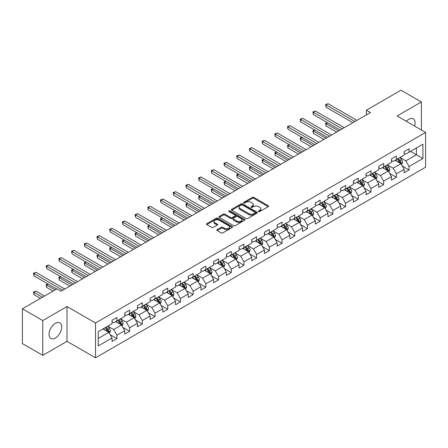 <?xml version="1.0" encoding="UTF-8"?>
<svg xmlns="http://www.w3.org/2000/svg" width="448" height="448" viewBox="0 0 448 448"><rect width="100%" height="100%" fill="white"/><g stroke="black" fill="none" stroke-linecap="round" stroke-linejoin="round"><path stroke-width="0.67" d="M258.625 211.557A0.79 0.459 0 0 0 259.745 211.557L268.24 206.651A1.131 0.655 0 0 0 268.57 206.192A1.131 0.655 0 0 0 268.24 205.733L253.854 197.428A1.131 0.655 0 0 0 252.252 197.428L243.762 202.328A0.79 0.459 0 0 0 243.533 202.653A0.79 0.459 0 0 0 243.762 202.972A0.79 0.459 0 0 0 244.882 202.972L245.98 202.339A3.618 2.089 0 0 1 251.093 202.339L252.291 203.034A3.618 2.089 0 0 1 253.355 204.506A3.618 2.089 0 0 1 252.291 205.985L251.194 206.618A0.79 0.459 0 0 0 250.964 206.942A0.79 0.459 0 0 0 251.194 207.267A0.79 0.459 0 0 0 252.314 207.267L253.411 206.629A3.618 2.089 0 0 1 258.53 206.629L259.728 207.323A3.618 2.089 0 0 1 260.786 208.802A3.618 2.089 0 0 1 259.728 210.274L258.625 210.913A0.79 0.459 0 0 0 258.395 211.232A0.79 0.459 0 0 0 258.625 211.557L258.625 210.913M55.378 337.994A8.982 5.186 120 0 0 61.242 330.081A8.982 5.186 120 0 0 59.864 322.885A8.982 5.186 120 0 0 55.378 323.327A8.982 5.186 120 0 0 49.51 331.246A8.982 5.186 120 0 0 50.887 338.442A8.982 5.186 120 0 0 55.378 337.994M414.607 126.084A8.982 5.186 120 0 0 413.235 118.866A8.982 5.186 120 0 0 408.744 119.314A8.982 5.186 120 0 0 406.302 121.285M217.168 229.634A1.131 0.655 0 0 0 216.838 230.093A1.131 0.655 0 0 0 217.168 230.558L221.206 232.887A1.131 0.655 0 0 0 222.802 232.887L232.232 227.438A1.131 0.655 0 0 0 232.562 226.979A1.131 0.655 0 0 0 232.232 226.52L217.846 218.21A1.131 0.655 0 0 0 216.25 218.21L206.819 223.658A1.131 0.655 0 0 0 206.489 224.118A1.131 0.655 0 0 0 206.819 224.582L211.691 227.394A1.131 0.655 0 0 0 213.293 227.394L217.33 225.064A1.131 0.655 0 0 0 217.661 224.605A1.131 0.655 0 0 0 217.33 224.14L214.911 222.746A3.024 1.747 0 0 1 214.026 221.514A3.024 1.747 0 0 1 215.891 219.901A3.024 1.747 0 0 1 219.184 220.276L228.659 225.747A3.024 1.747 0 0 1 229.544 226.979A3.024 1.747 0 0 1 227.674 228.592A3.024 1.747 0 0 1 224.381 228.211L222.802 227.304A1.131 0.655 0 0 0 221.206 227.304L217.168 229.634L217.168 230.558M67.021 306.544L42.756 320.555L22.4 308.801L22.4 343.588L42.756 355.342L67.021 341.331L95.519 357.784L95.519 322.997L67.021 306.544L67.021 341.331M421.366 129.982L421.366 101.965L397.102 115.976L425.6 132.429L95.519 322.997M421.366 101.965L401.01 90.216L366.408 110.191L366.408 114.895M22.4 308.801L57.002 288.826L61.074 291.172L370.479 112.543L366.408 110.191M246.058 218.534A1.131 0.655 0 0 0 247.66 218.534L257.09 213.091A1.131 0.655 0 0 0 257.421 212.626A1.131 0.655 0 0 0 257.09 212.167L242.704 203.862A1.131 0.655 0 0 0 241.102 203.862L231.672 209.306A1.131 0.655 0 0 0 231.342 209.77A1.131 0.655 0 0 0 231.672 210.23L246.058 218.534M229.23 211.725A0.79 0.459 0 0 1 230.037 211.837L230.037 210.896L244.658 219.341A1.131 0.655 0 0 1 244.994 219.806A1.131 0.655 0 0 1 244.658 220.265L235.228 225.708A1.131 0.655 0 0 1 233.632 225.708L219.246 217.403L219.246 216.479A1.131 0.655 0 0 0 218.915 216.944A1.131 0.655 0 0 0 219.246 217.403M219.246 216.479L223.283 214.15A1.131 0.655 0 0 1 224.879 214.15L230.714 217.521A1.131 0.655 0 0 0 232.31 217.521L234.993 215.975A1.131 0.655 0 0 0 235.323 215.51A1.131 0.655 0 0 0 234.993 215.051L228.917 211.546A0.79 0.459 0 0 1 228.687 211.221A0.79 0.459 0 0 1 229.174 210.801A0.79 0.459 0 0 1 230.037 210.896M95.519 357.784L425.6 167.216L425.6 132.429M110.13 334.684L116.928 338.604L116.928 335.177L124.746 330.663L124.746 334.096L129.634 331.274L129.634 327.841L137.446 323.327L137.446 326.76L142.335 323.938L142.335 320.51L150.153 315.997L150.153 319.43L155.036 316.607L155.036 313.174L162.854 308.661L162.854 312.094L167.737 309.271L167.737 305.844L175.554 301.33L175.554 304.763L180.438 301.941L180.438 298.508L188.255 293.994L188.255 297.427L193.138 294.605L193.138 291.178L200.956 286.664L200.956 290.091L205.845 287.274L205.845 283.842L213.657 279.328L213.657 282.761L218.546 279.938L218.546 276.511L226.363 271.998L226.363 275.425L231.246 272.608L231.246 269.175L239.064 264.662L239.064 268.094L243.947 265.272L243.947 261.839L251.765 257.331L251.765 260.758L256.648 257.942L256.648 254.509L264.466 249.995L264.466 253.428L269.354 250.606L269.354 247.173L277.166 242.665L277.166 246.092L282.055 243.275L282.055 239.842L289.873 235.329L289.873 238.762L294.756 235.939L294.756 232.506L302.574 227.998L302.574 231.426L307.457 228.609L307.457 225.176L315.274 220.662L315.274 224.095L320.158 221.273L320.158 217.84L327.975 213.332L327.975 216.759L332.858 213.942L332.858 210.51L340.676 205.996L340.676 209.429L345.565 206.606L345.565 203.174L353.377 198.66L353.377 202.093L358.266 199.276L358.266 195.843L366.083 191.33L366.083 194.762L370.966 191.94L370.966 188.507L378.784 183.994L378.784 187.426L383.667 184.61L383.667 181.177L391.485 176.663L391.485 180.096L396.368 177.274L396.368 173.841L404.186 169.327L404.186 172.76L409.069 169.943L409.069 166.51L422.912 158.519L422.912 144.228L416.399 147.986L416.399 154.756L422.912 158.519M116.928 338.604L112.045 341.426L112.045 337.994L98.202 345.985L98.202 331.694L112.045 323.702L112.045 320.275L116.928 317.453L116.928 320.886L124.746 316.372L124.746 312.939L129.634 310.117L129.634 313.55L137.446 309.036L137.446 305.609L142.335 302.786L142.335 306.219L150.153 301.706L150.153 298.273L155.036 295.45L155.036 298.883L162.854 294.37L162.854 290.942L167.737 288.12L167.737 291.553L175.554 287.039L175.554 283.606L180.438 280.784L180.438 284.217L188.255 279.703L188.255 276.27L193.138 273.454L193.138 276.886L200.956 272.373L200.956 268.94L205.845 266.118L205.845 269.55L213.657 265.037L213.657 261.604L218.546 258.787L218.546 262.22L226.363 257.706L226.363 254.274L231.246 251.451L231.246 254.884L239.064 250.37L239.064 246.938L243.947 244.121L243.947 247.554L251.765 243.04L251.765 239.607L256.648 236.785L256.648 240.218L264.466 235.704L264.466 232.271L269.354 229.454L269.354 232.887L277.166 228.374L277.166 224.941L282.055 222.118L282.055 225.551L289.873 221.038L289.873 217.605L294.756 214.788L294.756 218.215L302.574 213.707L302.574 210.274L307.457 207.452L307.457 210.885L315.274 206.371L315.274 202.938L320.158 200.122L320.158 203.549L327.975 199.041L327.975 195.608L332.858 192.786L332.858 196.218L340.676 191.705L340.676 188.272L345.565 185.455L345.565 188.882L353.377 184.374L353.377 180.942L358.266 178.119L358.266 181.552L366.083 177.038L366.083 173.606L370.966 170.789L370.966 174.216L378.784 169.708L378.784 166.275L383.667 163.453L383.667 166.886L391.485 162.372L391.485 158.939L396.368 156.122L396.368 159.55L404.186 155.036L404.186 151.609L409.069 148.786L409.069 152.219L422.912 144.228M115.629 321.636L121.492 325.018L113.674 329.532L107.811 326.15M112.045 321.826L113.674 322.767L116.928 320.886M113.674 329.532L116.928 335.177M121.492 325.018L124.746 330.663M128.33 314.306L134.193 317.688L126.375 322.202L120.512 318.814M124.746 314.49L126.375 315.431L129.634 313.55M126.375 322.202L129.634 327.841M134.193 317.688L137.446 323.327M141.03 306.97L146.894 310.352L139.076 314.866L133.213 311.483M137.446 307.16L139.076 308.095L142.335 306.219M139.076 314.866L142.335 320.51M146.894 310.352L150.153 315.997M153.731 299.639L159.594 303.022L151.777 307.535L145.919 304.147M150.153 299.824L151.777 300.765L155.036 298.883M151.777 307.535L155.036 313.174M159.594 303.022L162.854 308.661M166.432 292.303L172.295 295.686L164.483 300.199L158.62 296.817M162.854 292.494L164.483 293.429L167.737 291.553M164.483 300.199L167.737 305.844M172.295 295.686L175.554 301.33M179.138 284.967L185.002 288.355L177.184 292.869L171.321 289.481M175.554 285.158L177.184 286.098L180.438 284.217M177.184 292.869L180.438 298.508M185.002 288.355L188.255 293.994M191.839 277.637L197.702 281.019L189.885 285.533L184.022 282.15M188.255 277.827L189.885 278.762L193.138 276.886M189.885 285.533L193.138 291.178M197.702 281.019L200.956 286.664M204.54 270.301L210.403 273.689L202.586 278.202L196.722 274.814M200.956 270.491L202.586 271.432L205.845 269.55M202.586 278.202L205.845 283.842M210.403 273.689L213.657 279.328M217.241 262.97L223.104 266.353L215.286 270.866L209.423 267.484M213.657 263.155L215.286 264.096L218.546 262.22M215.286 270.866L218.546 276.511M223.104 266.353L226.363 271.998M229.942 255.634L235.805 259.022L227.987 263.536L222.13 260.148M226.363 255.825L227.987 256.766L231.246 254.884M227.987 263.536L231.246 269.175M235.805 259.022L239.064 264.662M242.648 248.304L248.506 251.686L240.694 256.2L234.83 252.818M239.064 248.489L240.694 249.43L243.947 247.554M240.694 256.2L243.947 261.839M248.506 251.686L251.765 257.331M255.349 240.968L261.212 244.356L253.394 248.87L247.531 245.482M251.765 241.158L253.394 242.099L256.648 240.218M253.394 248.87L256.648 254.509M261.212 244.356L264.466 249.995M268.05 233.638L273.913 237.02L266.095 241.534L260.232 238.151M264.466 233.822L266.095 234.763L269.354 232.887M266.095 241.534L269.354 247.173M273.913 237.02L277.166 242.665M280.75 226.302L286.614 229.69L278.796 234.203L272.933 230.815M277.166 226.492L278.796 227.433L282.055 225.551M278.796 234.203L282.055 239.842M286.614 229.69L289.873 235.329M293.451 218.971L299.314 222.354L291.497 226.867L285.634 223.485M289.873 219.156L291.497 220.097L294.756 218.215M291.497 226.867L294.756 232.506M299.314 222.354L302.574 227.998M306.152 211.635L312.015 215.023L304.198 219.537L298.34 216.149M302.574 211.826L304.198 212.766L307.457 210.885M304.198 219.537L307.457 225.176M312.015 215.023L315.274 220.662M318.858 204.305L324.716 207.687L316.904 212.201L311.041 208.818M315.274 204.49L316.904 205.43L320.158 203.549M316.904 212.201L320.158 217.84M324.716 207.687L327.975 213.332M331.559 196.969L337.422 200.357L329.605 204.87L323.742 201.482M327.975 197.159L329.605 198.1L332.858 196.218M329.605 204.87L332.858 210.51M337.422 200.357L340.676 205.996M344.26 189.638L350.123 193.021L342.306 197.534L336.442 194.152M340.676 189.823L342.306 190.764L345.565 188.882M342.306 197.534L345.565 203.174M350.123 193.021L353.377 198.66M356.961 182.302L362.824 185.69L355.006 190.198L349.143 186.816M353.377 182.493L355.006 183.434L358.266 181.552M355.006 190.198L358.266 195.843M362.824 185.69L366.083 191.33M369.662 174.972L375.525 178.354L367.707 182.868L361.844 179.486M366.083 175.157L367.707 176.098L370.966 174.216M367.707 182.868L370.966 188.507M375.525 178.354L378.784 183.994M382.362 167.636L388.226 171.024L380.414 175.532L374.55 172.15M378.784 167.826L380.414 168.767L383.667 166.886M380.414 175.532L383.667 181.177M388.226 171.024L391.485 176.663M395.069 160.306L400.932 163.688L393.114 168.202L387.251 164.819M391.485 160.49L393.114 161.431L396.368 159.55M393.114 168.202L396.368 173.841M400.932 163.688L404.186 169.327M410.536 151.374L416.399 154.756L405.815 160.866L399.952 157.483M404.186 153.16L405.815 154.101L409.069 152.219M405.815 160.866L409.069 166.51M42.756 320.555L42.756 355.342M98.202 338.464L108.786 332.354L102.928 328.972M108.786 332.354L112.045 337.994M402.27 166.018L409.069 169.943M389.57 173.348L396.368 177.274M376.869 180.684L383.667 184.61M364.168 188.014L370.966 191.94M351.467 195.35L358.266 199.276M338.766 202.681L345.565 206.606M326.06 210.017L332.858 213.942M313.359 217.347L320.158 221.273M300.658 224.683L307.457 228.609M287.958 232.014L294.756 235.939M275.257 239.35L282.055 243.275M262.556 246.68L269.354 250.606M249.85 254.016L256.648 257.942M237.149 261.346L243.947 265.272M224.448 268.682L231.246 272.608M211.747 276.013L218.546 279.938M199.046 283.349L205.845 287.274M186.34 290.679L193.138 294.605M173.639 298.015L180.438 301.941M160.938 305.346L167.737 309.271M148.238 312.682L155.036 316.607M135.537 320.012L142.335 323.938M122.836 327.348L129.634 331.274M258.944 211.669L259.728 211.215A3.618 2.089 0 0 0 260.786 209.737L260.786 208.802M253.355 204.506L253.355 205.447A3.618 2.089 0 0 1 252.291 206.926L251.513 207.379M268.223 206.662L253.854 198.363A1.131 0.655 0 0 0 252.252 198.363L244.076 203.084M257.074 213.097L242.704 204.803A1.131 0.655 0 0 0 241.102 204.803L231.689 210.241M255.091 212.951A0.79 0.459 0 0 0 255.321 212.626A0.79 0.459 0 0 0 255.091 212.307L242.463 205.016A0.79 0.459 0 0 0 241.343 205.016L240.184 205.682A3.618 2.089 0 0 0 239.126 207.161A3.618 2.089 0 0 0 240.184 208.639L248.819 213.623A3.618 2.089 0 0 0 253.932 213.623L255.091 212.951L255.091 213.892A0.79 0.459 0 0 0 255.321 213.567L255.321 212.626M239.126 207.161L239.126 208.102A3.618 2.089 0 0 0 240.184 209.58L240.184 208.639M255.091 213.892L253.932 214.564A3.618 2.089 0 0 1 248.819 214.564L240.184 209.58M219.262 217.414L223.283 215.09L223.283 214.15M235.323 215.51L235.323 216.451A1.131 0.655 0 0 1 234.993 216.916L232.31 218.462A1.131 0.655 0 0 1 230.714 218.462L224.879 215.09A1.131 0.655 0 0 0 223.283 215.09M230.037 211.837L244.647 220.276M236.768 221.015A3.024 1.747 0 0 0 240.066 221.396A3.024 1.747 0 0 0 241.931 219.783A3.024 1.747 0 0 0 241.046 218.546L237.709 216.619A1.131 0.655 0 0 0 236.107 216.619L233.43 218.165A1.131 0.655 0 0 0 233.1 218.63A1.131 0.655 0 0 0 233.43 219.089L236.768 221.015L236.768 221.956A3.024 1.747 0 0 0 240.066 222.331A3.024 1.747 0 0 0 241.931 220.718L241.931 219.783M233.1 218.63L233.1 219.57A1.131 0.655 0 0 0 233.43 220.03L233.43 219.089M236.768 221.956L233.43 220.03M229.544 226.979L229.544 227.92A3.024 1.747 0 0 1 227.674 229.533A3.024 1.747 0 0 1 224.381 229.152L222.802 228.245A1.131 0.655 0 0 0 221.206 228.245L217.185 230.563M214.026 221.514L214.026 222.449A3.024 1.747 0 0 0 214.911 223.686L214.911 222.746M217.314 225.075L214.911 223.686M232.232 226.52L232.232 227.438L217.846 219.15A1.131 0.655 0 0 0 216.25 219.15L206.836 224.588M401.57 164.802L402.539 162.361A3.052 1.764 -120 0 0 401.565 159.762L399.885 157.522M396.956 161.398L395.814 159.869M327.594 122.758L326.043 123.654L326.043 126L336.605 132.098M400.456 163.414L400.893 162.495A3.052 1.764 -120 0 0 400.019 160.658L398.339 158.413M397.578 158.855L399.442 161.342A1.557 0.896 60 0 1 399.722 161.818L400.893 162.495M397.365 158.978L399.045 161.224A3.052 1.764 60 0 1 399.918 163.055M326.043 126L325.595 123.39L338.643 130.922M325.595 123.39L327.415 122.657M354.928 121.52L326.043 104.849L328.082 103.673L356.961 120.344M352.89 122.696L326.043 107.201L326.043 104.849L325.595 104.591L328.082 103.673M326.043 107.201L325.595 104.591M388.87 172.138L389.838 169.697A3.052 1.764 -120 0 0 388.864 167.098L387.184 164.853M384.255 168.728L383.113 167.205M314.894 130.094L313.342 130.984L313.342 133.336L323.904 139.434M387.755 170.75L388.192 169.826A3.052 1.764 -120 0 0 387.318 167.989L385.638 165.749M384.871 166.191L386.736 168.678A1.557 0.896 60 0 1 387.022 169.148L388.192 169.826M384.658 166.309L386.344 168.554A3.052 1.764 60 0 1 387.218 170.391M313.342 133.336L312.894 130.726L325.937 138.258M312.894 130.726L314.714 129.987M376.169 179.469L377.138 177.027A3.052 1.764 -120 0 0 376.163 174.429L374.483 172.189M371.554 176.064L370.412 174.535M302.187 137.424L300.642 138.32L300.642 140.666L311.203 146.765M375.054 178.08L375.491 177.162A3.052 1.764 -120 0 0 374.618 175.325L372.938 173.079M372.17 173.522L374.035 176.008A1.557 0.896 60 0 1 374.321 176.484L375.491 177.162M371.958 173.645L373.638 175.89A3.052 1.764 60 0 1 374.511 177.722M300.642 140.666L300.194 138.057L313.236 145.589M300.194 138.057L302.008 137.323M342.222 128.856L313.342 112.179L315.381 111.003L344.26 127.68M340.189 130.032L313.342 114.531L313.342 112.179L312.894 111.922L315.381 111.003M313.342 114.531L312.894 111.922M329.521 136.186L300.642 119.515L302.68 118.339L331.559 135.01M327.488 137.362L300.642 121.867L300.642 119.515L300.194 119.258L302.68 118.339M300.642 121.867L300.194 119.258M363.468 186.805L364.437 184.363A3.052 1.764 -120 0 0 363.462 181.765L361.782 179.519M358.854 183.394L357.711 181.871M289.486 144.76L287.941 145.65L287.941 148.002L298.502 154.101M362.354 185.416L362.79 184.492A3.052 1.764 -120 0 0 361.917 182.655L360.237 180.415M359.47 180.858L361.334 183.344A1.557 0.896 60 0 1 361.614 183.814L362.79 184.492M359.257 180.981L360.937 183.221A3.052 1.764 60 0 1 361.81 185.058M287.941 148.002L287.493 145.393L300.535 152.925M287.493 145.393L289.307 144.654M350.767 194.135L351.736 191.694A3.052 1.764 -120 0 0 350.762 189.095L349.082 186.855M346.153 190.73L345.01 189.207M276.786 152.09L275.24 152.986L275.24 155.333L285.796 161.431M349.647 192.746L350.084 191.828A3.052 1.764 -120 0 0 349.21 189.991L347.53 187.746M346.769 188.188L348.634 190.68A1.557 0.896 60 0 1 348.914 191.15L350.084 191.828M346.556 188.311L348.236 190.557A3.052 1.764 60 0 1 349.11 192.388M275.24 155.333L274.792 152.729L287.834 160.255M274.792 152.729L276.606 151.99M338.066 201.471L339.03 199.03A3.052 1.764 -120 0 0 338.061 196.431L336.375 194.186M333.446 198.061L332.304 196.538M264.085 159.426L262.539 160.317L262.539 162.669L273.095 168.767M336.946 200.082L337.383 199.158A3.052 1.764 -120 0 0 336.51 197.322L334.83 195.082M334.068 195.524L335.933 198.01A1.557 0.896 60 0 1 336.213 198.481L337.383 199.158M333.855 195.647L335.535 197.887A3.052 1.764 60 0 1 336.409 199.724M262.539 162.669L262.091 160.059L275.134 167.591M262.091 160.059L263.906 159.32M316.82 143.522L287.941 126.846L289.974 125.675L318.858 142.346M314.787 144.698L287.941 129.198L287.941 126.846L287.493 126.588L289.974 125.675M287.941 129.198L287.493 126.588M304.119 150.853L275.24 134.182L277.273 133.006L306.152 149.677M302.081 152.029L275.24 136.534L275.24 134.182L274.792 133.924L277.273 133.006M275.24 136.534L274.792 133.924M291.418 158.189L262.539 141.512L264.572 140.342L293.451 157.013M289.38 159.365L262.539 143.864L262.539 141.512L262.091 141.254L264.572 140.342M262.539 143.864L262.091 141.254M325.36 208.802L326.329 206.36A3.052 1.764 -120 0 0 325.354 203.762L323.674 201.522M320.746 205.397L319.603 203.874M251.384 166.757L249.833 167.653L249.833 169.999L260.394 176.098M324.246 207.413L324.682 206.494A3.052 1.764 -120 0 0 323.809 204.658L322.129 202.412M321.367 202.854L323.226 205.346A1.557 0.896 60 0 1 323.512 205.817L324.682 206.494M321.154 202.978L322.834 205.223A3.052 1.764 60 0 1 323.708 207.054M249.833 169.999L249.385 167.395L262.433 174.922M249.385 167.395L251.205 166.656M278.718 165.519L249.833 148.848L251.871 147.672L280.75 164.349M276.679 166.695L249.833 151.2L249.833 148.848L249.385 148.59L251.871 147.672M249.833 151.2L249.385 148.59M312.659 216.138L313.628 213.696A3.052 1.764 -120 0 0 312.654 211.098L310.974 208.852M308.045 212.727L306.902 211.204M238.683 174.093L237.132 174.983L237.132 177.335L247.694 183.434M311.545 214.749L311.982 213.825A3.052 1.764 -120 0 0 311.108 211.988L309.428 209.748M308.661 210.19L310.526 212.677A1.557 0.896 60 0 1 310.811 213.147L311.982 213.825M308.448 210.314L310.128 212.554A3.052 1.764 60 0 1 311.002 214.39M237.132 177.335L236.684 174.726L249.726 182.258M236.684 174.726L238.504 173.986M266.011 172.855L237.132 156.178L239.17 155.008L268.05 171.679M263.978 174.031L237.132 158.53L237.132 156.178L236.684 155.921L239.17 155.008M237.132 158.53L236.684 155.921M299.958 223.468L300.927 221.026A3.052 1.764 -120 0 0 299.953 218.428L298.273 216.188M295.344 220.063L294.202 218.54M225.977 181.423L224.431 182.319L224.431 184.666L234.993 190.764M298.844 222.085L299.281 221.161A3.052 1.764 -120 0 0 298.407 219.324L296.727 217.078M295.96 217.521L297.825 220.013A1.557 0.896 60 0 1 298.11 220.483L299.281 221.161M295.747 217.644L297.427 219.89A3.052 1.764 60 0 1 298.301 221.721M224.431 184.666L223.983 182.062L237.026 189.588M223.983 182.062L225.798 181.322M253.31 180.186L224.431 163.514L226.47 162.338L255.349 179.015M251.278 181.362L224.431 165.866L224.431 163.514L223.983 163.257L226.47 162.338M224.431 165.866L223.983 163.257M287.258 230.804L288.226 228.362A3.052 1.764 -120 0 0 287.252 225.764L285.572 223.518M282.643 227.394L281.501 225.87M213.276 188.759L211.73 189.65L211.73 192.002L222.292 198.1M286.143 229.415L286.58 228.491A3.052 1.764 -120 0 0 285.706 226.654L284.026 224.414M283.259 224.857L285.124 227.343A1.557 0.896 60 0 1 285.404 227.814L286.58 228.491M283.046 224.98L284.726 227.22A3.052 1.764 60 0 1 285.6 229.057M211.73 192.002L211.282 189.392L224.325 196.924M211.282 189.392L213.097 188.653M240.61 187.522L211.73 170.845L213.763 169.674L242.648 186.346M238.577 188.698L211.73 173.197L211.73 170.845L211.282 170.587L213.763 169.674M211.73 173.197L211.282 170.587M274.557 238.134L275.526 235.693A3.052 1.764 -120 0 0 274.551 233.1L272.871 230.854M269.937 234.73L268.8 233.206M200.575 196.09L199.03 196.986L199.03 199.338L209.586 205.43M273.437 236.751L273.874 235.827A3.052 1.764 -120 0 0 273 233.99L271.32 231.745M270.558 232.187L272.423 234.679A1.557 0.896 60 0 1 272.703 235.15L273.874 235.827M270.346 232.31L272.026 234.556A3.052 1.764 60 0 1 272.899 236.387M199.03 199.338L198.582 196.728L211.624 204.254M198.582 196.728L200.396 195.989M227.909 194.852L199.03 178.181L201.062 177.005L229.942 193.682M225.87 196.028L199.03 180.533L199.03 178.181L198.582 177.923L201.062 177.005M199.03 180.533L198.582 177.923M261.85 245.47L262.819 243.029A3.052 1.764 -120 0 0 261.85 240.43L260.165 238.185M257.236 242.06L256.094 240.537M187.874 203.426L186.329 204.316L186.329 206.668L196.885 212.766M260.736 244.082L261.173 243.158A3.052 1.764 -120 0 0 260.299 241.326L258.619 239.081M257.858 239.523L259.722 242.01A1.557 0.896 60 0 1 260.002 242.48L261.173 243.158M257.645 239.646L259.325 241.886A3.052 1.764 60 0 1 260.198 243.723M186.329 206.668L185.881 204.058L198.923 211.59M185.881 204.058L187.695 203.319M215.208 202.188L186.329 185.517L188.362 184.341L217.241 201.012M213.17 203.364L186.329 187.863L186.329 185.517L185.881 185.254L188.362 184.341M186.329 187.863L185.881 185.254M249.15 252.801L250.118 250.365A3.052 1.764 -120 0 0 249.144 247.766L247.464 245.521M244.535 249.396L243.393 247.873M175.174 210.756L173.622 211.652L173.622 214.004L184.184 220.097M248.035 251.418L248.472 250.494A3.052 1.764 -120 0 0 247.598 248.657L245.918 246.411M245.151 246.854L247.016 249.346A1.557 0.896 60 0 1 247.302 249.816L248.472 250.494M244.944 246.977L246.624 249.222A3.052 1.764 60 0 1 247.498 251.054M173.622 214.004L173.174 211.394L186.222 218.921M173.174 211.394L174.994 210.655M202.507 209.524L173.622 192.847L175.661 191.671L204.54 208.348M200.469 210.694L173.622 195.199L173.622 192.847L173.174 192.59L175.661 191.671M173.622 195.199L173.174 192.59M236.449 260.137L237.418 257.695A3.052 1.764 -120 0 0 236.443 255.097L234.763 252.851M231.834 256.726L230.692 255.203M162.467 218.092L160.922 218.982L160.922 221.334L171.483 227.433M235.334 258.748L235.771 257.824A3.052 1.764 -120 0 0 234.898 255.993L233.218 253.747M232.45 254.19L234.315 256.676A1.557 0.896 60 0 1 234.601 257.146L235.771 257.824M232.238 254.313L233.918 256.553A3.052 1.764 60 0 1 234.791 258.39M160.922 221.334L160.474 218.725L173.516 226.257M160.474 218.725L162.294 217.986M189.801 216.854L160.922 200.183L162.96 199.007L191.839 215.678M187.768 218.03L160.922 202.53L160.922 200.183L160.474 199.92L162.96 199.007M160.922 202.53L160.474 199.92M223.748 267.467L224.717 265.031A3.052 1.764 -120 0 0 223.742 262.433L222.062 260.187M219.134 264.062L217.991 262.539M149.766 225.422L148.221 226.318L148.221 228.67L158.782 234.763M222.634 266.084L223.07 265.16A3.052 1.764 -120 0 0 222.197 263.323L220.517 261.078M219.75 261.52L221.614 264.012A1.557 0.896 60 0 1 221.9 264.482L223.07 265.16M219.537 261.643L221.217 263.889A3.052 1.764 60 0 1 222.09 265.726M148.221 228.67L147.773 226.061L160.815 233.587M147.773 226.061L149.587 225.322M177.1 224.19L148.221 207.514L150.259 206.338L179.138 223.014M175.067 225.361L148.221 209.866L148.221 207.514L147.773 207.256L150.259 206.338M148.221 209.866L147.773 207.256M211.047 274.803L212.016 272.362A3.052 1.764 -120 0 0 211.042 269.763L209.362 267.518M206.433 271.393L205.29 269.87M137.066 232.758L135.52 233.649L135.52 236.001L146.082 242.099M209.933 273.414L210.37 272.49A3.052 1.764 -120 0 0 209.496 270.659L207.81 268.414M207.049 268.856L208.914 271.342A1.557 0.896 60 0 1 209.194 271.818L210.37 272.49M206.836 268.979L208.516 271.219A3.052 1.764 60 0 1 209.39 273.056M135.52 236.001L135.072 233.391L148.114 240.923M135.072 233.391L136.886 232.652M164.399 231.521L135.52 214.85L137.553 213.674L166.438 230.345M162.366 232.697L135.52 217.196L135.52 214.85L135.072 214.586L137.553 213.674M135.52 217.196L135.072 214.586M198.346 282.134L199.315 279.698A3.052 1.764 -120 0 0 198.341 277.099L196.661 274.854M193.726 278.729L192.59 277.206M124.365 240.089L122.819 240.985L122.819 243.337L133.375 249.43M197.226 280.75L197.663 279.826A3.052 1.764 -120 0 0 196.79 277.99L195.11 275.75M194.348 276.186L196.213 278.678A1.557 0.896 60 0 1 196.493 279.149L197.663 279.826M194.135 276.31L195.815 278.555A3.052 1.764 60 0 1 196.689 280.392M122.819 243.337L122.371 240.727L135.414 248.254M122.371 240.727L124.186 239.988M151.698 238.857L122.819 222.18L124.852 221.004L153.731 237.681M149.66 240.027L122.819 224.532L122.819 222.18L122.371 221.922L124.852 221.004M122.819 224.532L122.371 221.922M185.64 289.47L186.609 287.028A3.052 1.764 -120 0 0 185.634 284.43L183.954 282.19M181.026 286.059L179.883 284.536M111.664 247.425L110.113 248.315L110.113 250.667L120.674 256.766M184.526 288.081L184.962 287.157A3.052 1.764 -120 0 0 184.089 285.326L182.409 283.08M181.647 283.522L183.512 286.009A1.557 0.896 60 0 1 183.792 286.485L184.962 287.157M181.434 283.646L183.114 285.886A3.052 1.764 60 0 1 183.988 287.722M110.113 250.667L109.67 248.058L122.713 255.59M109.67 248.058L111.485 247.318M138.998 246.187L110.113 229.516L112.151 228.34L141.03 245.011M136.959 247.363L110.113 231.862L110.113 229.516L109.67 229.253L112.151 228.34M110.113 231.862L109.67 229.253M172.939 296.8L173.908 294.364A3.052 1.764 -120 0 0 172.934 291.766L171.254 289.52M168.325 293.395L167.182 291.872M98.963 254.755L97.412 255.651L97.412 258.003L107.974 264.096M171.825 295.417L172.262 294.493A3.052 1.764 -120 0 0 171.388 292.656L169.708 290.416M168.941 290.853L170.806 293.345A1.557 0.896 60 0 1 171.091 293.815L172.262 294.493M168.728 290.976L170.414 293.222A3.052 1.764 60 0 1 171.287 295.058M97.412 258.003L96.964 255.394L110.012 262.926M96.964 255.394L98.784 254.654M126.291 253.523L97.412 236.846L99.45 235.67L128.33 252.347M124.258 254.694L97.412 239.198L97.412 236.846L96.964 236.589L99.45 235.67M97.412 239.198L96.964 236.589M160.238 304.136L161.207 301.694A3.052 1.764 -120 0 0 160.233 299.096L158.553 296.856M155.624 300.726L154.482 299.202M86.257 262.091L84.711 262.982L84.711 265.334L95.273 271.432M159.124 302.747L159.561 301.823A3.052 1.764 -120 0 0 158.687 299.992L157.007 297.746M156.24 298.189L158.105 300.675A1.557 0.896 60 0 1 158.39 301.151L159.561 301.823M156.027 298.312L157.707 300.552A3.052 1.764 60 0 1 158.581 302.389M84.711 265.334L84.263 262.724L97.306 270.256M84.263 262.724L86.078 261.985M113.59 260.854L84.711 244.182L86.75 243.006L115.629 259.678M111.558 262.03L84.711 246.529L84.711 244.182L84.263 243.919L86.75 243.006M84.711 246.529L84.263 243.919M147.538 311.466L148.506 309.03A3.052 1.764 -120 0 0 147.532 306.432L145.852 304.186M142.923 308.062L141.781 306.538M73.556 269.422L72.01 270.318L72.01 272.67L82.572 278.762M146.423 310.083L146.86 309.159A3.052 1.764 -120 0 0 145.986 307.322L144.306 305.082M143.539 305.519L145.404 308.011A1.557 0.896 60 0 1 145.684 308.482L146.86 309.159M143.326 305.642L145.006 307.888A3.052 1.764 60 0 1 145.88 309.725M72.01 272.67L71.562 270.06L84.605 277.592M71.562 270.06L73.377 269.321M100.89 268.19L72.01 251.513L74.043 250.337L102.928 267.014M98.857 269.366L72.01 253.865L72.01 251.513L71.562 251.255L74.043 250.337M72.01 253.865L71.562 251.255M134.837 318.802L135.806 316.361A3.052 1.764 -120 0 0 134.831 313.762L133.151 311.522M130.222 315.392L129.08 313.869M60.855 276.758L59.31 277.648L59.31 280L69.871 286.098M133.722 317.414L134.154 316.49A3.052 1.764 -120 0 0 133.286 314.658L131.6 312.413M130.838 312.855L132.703 315.342A1.557 0.896 60 0 1 132.983 315.818L134.154 316.49M130.626 312.978L132.306 315.218A3.052 1.764 60 0 1 133.179 317.055M59.31 280L58.862 277.39L71.904 284.922M58.862 277.39L60.676 276.657M88.189 275.52L59.31 258.849L61.342 257.673L90.222 274.344M86.15 276.696L59.31 261.195L59.31 258.849L58.862 258.591L61.342 257.673M59.31 261.195L58.862 258.591M122.136 326.133L123.099 323.697A3.052 1.764 -120 0 0 122.13 321.098L120.45 318.853M117.516 322.728L116.379 321.205M48.154 284.088L46.609 284.984L46.609 287.336L53.094 291.082M121.016 324.75L121.453 323.826A3.052 1.764 -120 0 0 120.579 321.989L118.899 319.749M118.138 320.186L120.002 322.678A1.557 0.896 60 0 1 120.282 323.148L121.453 323.826M117.925 320.309L119.605 322.554A3.052 1.764 60 0 1 120.478 324.391M46.609 287.336L46.161 284.726L55.132 289.906M46.161 284.726L47.975 283.987M75.488 282.856L46.609 266.179L48.642 265.003L77.521 281.68M73.45 284.032L46.609 268.531L46.609 266.179L46.161 265.922L48.642 265.003M46.609 268.531L46.161 265.922M109.43 333.469L110.398 331.027A3.052 1.764 -120 0 0 109.424 328.429L107.744 326.189M104.815 330.058L103.673 328.535M44.464 296.066L35.941 291.144L33.902 292.32L33.902 294.666L40.393 298.413M108.315 332.08L108.752 331.156A3.052 1.764 -120 0 0 107.878 329.325L106.198 327.079M105.437 327.522L107.296 330.008A1.557 0.896 60 0 1 107.582 330.484L108.752 331.156M105.224 327.645L106.904 329.885A3.052 1.764 60 0 1 107.778 331.722M33.902 294.666L33.454 292.057L42.431 297.237M33.454 292.057L35.941 291.144M62.787 290.186L33.902 273.515L35.941 272.339L64.82 289.01M56.678 289.01L33.902 275.862L33.902 273.515L33.454 273.258L35.941 272.339M33.902 275.862L33.454 273.258M259.728 211.215L259.728 210.274M251.194 207.267L251.194 206.618M252.291 206.926L252.291 205.985M243.762 202.972L243.762 202.328M252.252 198.363L252.252 197.428M253.854 198.363L253.854 197.428M268.24 206.651L268.24 205.733M231.672 210.23L231.672 209.306M241.102 204.803L241.102 203.862M242.704 204.803L242.704 203.862M257.09 213.091L257.09 212.167M248.819 214.564L248.819 213.623M253.932 214.564L253.932 213.623M224.879 215.09L224.879 214.15M230.714 218.462L230.714 217.521M232.31 218.462L232.31 217.521M234.993 216.916L234.993 215.975M244.658 220.265L244.658 219.341M221.206 228.245L221.206 227.304M222.802 228.245L222.802 227.304M224.381 229.152L224.381 228.211M217.33 225.064L217.33 224.14M206.819 224.582L206.819 223.658M216.25 219.15L216.25 218.21M217.846 219.15L217.846 218.21M400.63 163.514L402.522 162.422M400.019 160.658L401.565 159.762M397.852 161.913L399.045 161.224M387.929 170.85L389.822 169.753M387.318 167.989L388.864 167.098M385.146 169.243L386.344 168.554M375.222 178.181L377.115 177.089M374.618 175.325L376.163 174.429M372.445 176.579L373.638 175.89M362.522 185.517L364.414 184.419M361.917 182.655L363.462 181.765M359.744 183.91L360.937 183.221M349.821 192.847L351.714 191.755M349.21 189.991L350.762 189.095M347.043 191.246L348.236 190.557M337.12 200.183L339.013 199.086M336.51 197.322L338.061 196.431M334.342 198.576L335.535 197.887M324.419 207.514L326.312 206.422M323.809 204.658L325.354 203.762M321.642 205.912L322.834 205.223M311.713 214.85L313.611 213.752M311.108 211.988L312.654 211.098M308.935 213.242L310.128 212.554M299.012 222.18L300.905 221.088M298.407 219.324L299.953 218.428M296.234 220.578L297.427 219.89M286.311 229.516L288.204 228.424M285.706 226.654L287.252 225.764M283.534 227.909L284.726 227.22M273.61 236.846L275.503 235.754M273 233.99L274.551 233.1M270.833 235.245L272.026 234.556M260.91 244.182L262.802 243.09M260.299 241.326L261.85 240.43M258.132 242.575L259.325 241.886M248.209 251.513L250.102 250.421M247.598 248.657L249.144 247.766M245.431 249.911L246.624 249.222M235.502 258.849L237.395 257.757M234.898 255.993L236.443 255.097M232.725 257.242L233.918 256.553M222.802 266.179L224.694 265.087M222.197 263.323L223.742 262.433M220.024 264.578L221.217 263.889M210.101 273.515L211.994 272.423M209.496 270.659L211.042 269.763M207.323 271.908L208.516 271.219M197.4 280.846L199.293 279.754M196.79 277.99L198.341 277.099M194.622 279.244L195.815 278.555M184.699 288.182L186.592 287.09M184.089 285.326L185.634 284.43M181.922 286.574L183.114 285.886M171.998 295.512L173.891 294.42M171.388 292.656L172.934 291.766M169.215 293.91L170.414 293.222M159.292 302.848L161.185 301.756M158.687 299.992L160.233 299.096M156.514 301.241L157.707 300.552M146.591 310.178L148.484 309.086M145.986 307.322L147.532 306.432M143.814 308.577L145.006 307.888M133.89 317.514L135.783 316.422M133.286 314.658L134.831 313.762M131.113 315.907L132.306 315.218M121.19 324.845L123.082 323.753M120.579 321.989L122.13 321.098M118.412 323.243L119.605 322.554M108.489 332.181L110.382 331.089M107.878 329.325L109.424 328.429M105.711 330.579L106.904 329.885"/></g></svg>
